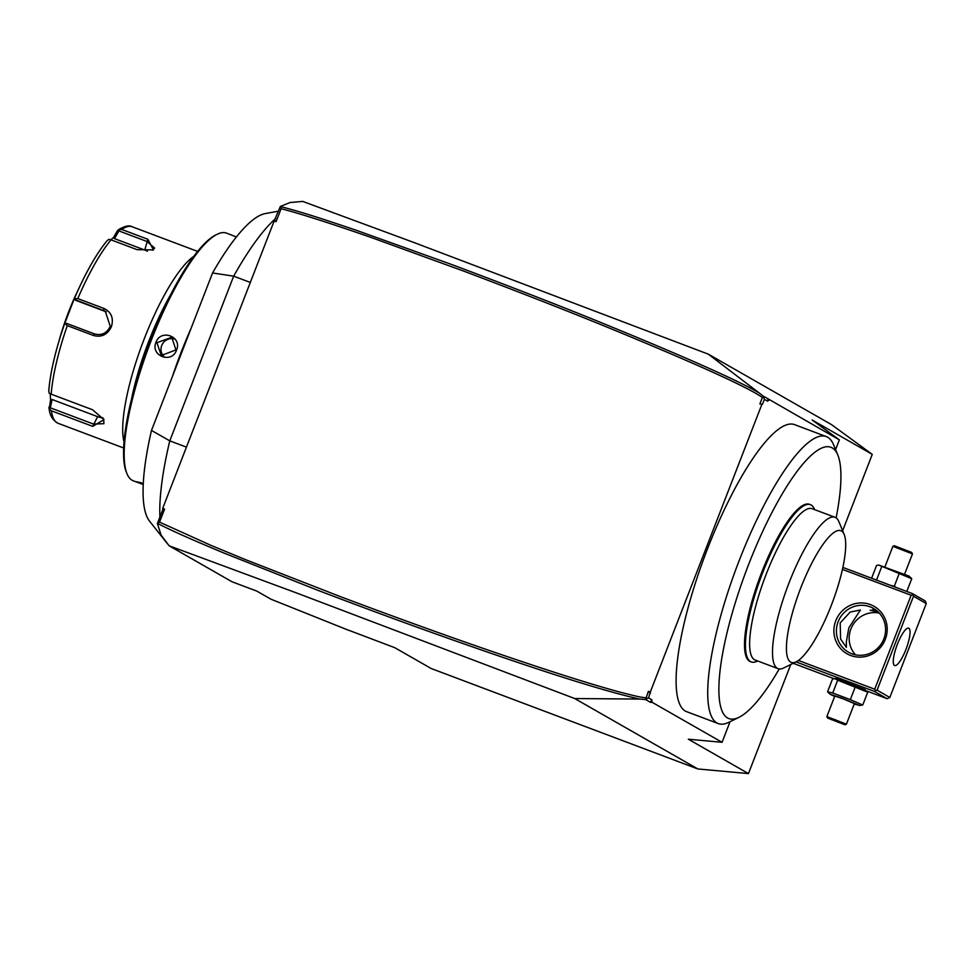 <?xml version="1.0" encoding="UTF-8"?>
<svg xmlns="http://www.w3.org/2000/svg" width="975" height="975" viewBox="0 0 975 975"><rect width="100%" height="100%" fill="white"/><g stroke="black" fill="none" stroke-linecap="round" stroke-linejoin="round"><path stroke-width="1.46" d="M790.762 664.499L748.447 773.589L697.856 768.958L431.194 668.521L394.753 647.68L349.074 630.386M762.499 404.211L759.866 403.942L762.499 404.211L764.376 399.36L763.486 397.069L762.377 397.459C747.703 387.197 697.954 364.589 613.117 329.623C571.387 312.451 521.674 292.988 463.966 271.208L373.547 238.327C335.656 225.042 299.398 213.293 281.105 208.723L276.059 221.715L274.158 220.996L280.361 206.432L290.148 202.507L302.713 201.411L414.448 242.702L708.313 354.157L831.431 424.564L872.259 454.374L812.151 419.993L839.365 439.859L835.575 449.633M842.644 530.729L872.259 454.374M748.447 773.589L688.326 739.208L722.061 742.304L730.043 721.707M761.767 404.662L650.288 692.079L648.582 697.893L651.69 699.672L652.178 702.341L650.471 702.341L645.608 699.562L648.387 691.36L650.288 692.079M722.061 742.304L652.178 702.341M769.482 399.896L767.483 401.139L768.166 398.885L839.365 439.859M767.483 401.139L764.376 399.36M836.123 517.883A144.922 35.77 110.6 0 0 837.805 455.008L833.54 444.722A153.319 37.842 110.6 0 0 827.665 437.227A153.319 37.842 110.6 0 0 826.3 436.593L794.686 424.673A153.319 37.842 110.6 0 0 706.302 551.984A153.319 37.842 110.6 0 0 685.23 711.007A153.319 37.842 110.6 0 0 686.595 711.652L718.209 723.56A153.319 37.842 110.6 0 0 729.02 722.219L739.001 717.307A144.922 35.77 110.6 0 0 779.232 668.947M768.166 398.885L763.303 396.106L763.486 397.069M708.313 354.157L763.303 396.106M758.513 392.584C737.88 380.372 684.584 356.704 598.601 321.579C556.408 304.395 506.854 285.163 449.938 263.872L355.668 230.063C312.524 215.487 298.862 211.38 280.69 206.615L281.105 208.711M759.866 403.942L762.377 397.459M274.158 220.996L162.679 508.414L164.58 509.133L159.547 522.125L211.185 545.464L245.773 559.747L341.104 596.907C404.332 620.648 460.188 640.709 508.658 657.089C556.688 673.396 594.067 685.145 620.77 692.335C644.646 698.453 640.819 696.918 645.864 697.844M164.58 509.133L162.862 509.389L157.377 523.502L159.547 522.125M162.862 509.389L162.679 508.414M157.755 523.538C172.794 531.131 187.188 537.639 223.397 552.825L317.521 590.18C366.234 608.766 412.023 625.597 454.862 640.685C543.745 672.043 605.329 691.494 639.637 699.051L574.738 698.551L297.424 593.288L169.138 545.793L161.119 535.153L157.377 523.502M276.059 221.715L274.889 220.545M250.331 282.433L233.671 276.169A180.631 44.582 -69.4 0 1 275.718 218.424M168.041 544.355A180.631 44.582 -69.4 0 1 166.774 542.929A180.631 44.582 -69.4 0 1 165.177 540.552M159.912 516.994A180.631 44.582 -69.4 0 1 169.784 440.858L233.671 276.169L212.562 272.976L151.491 430.426A166.079 40.987 110.6 0 0 149.48 521.04L166.774 542.929M186.444 447.135L169.784 440.858L151.491 430.426M278.533 211.148L265.298 213.586A166.079 40.987 110.6 0 0 212.562 272.976M172.526 376.192A132.32 32.663 -69.4 0 1 181.289 351.878A132.32 32.663 -69.4 0 1 191.149 328.197M155.963 342.335C160.802 328.453 182.569 336.643 176.536 350.086C171.917 364.102 150.15 355.912 155.963 342.335L156.902 342.725L171.746 337.253L175.951 349.903L161.314 355.485L156.902 342.725M236.413 236.962L226.529 233.123A132.32 32.663 110.6 0 0 217.206 234.268A132.32 32.663 110.6 0 0 151.198 340.543A132.32 32.663 110.6 0 0 127.006 473.765A132.32 32.663 110.6 0 0 133.246 480.785L139.157 483.003L136.597 481.723L143.264 483.454M143.215 484.465L139.157 483.003M217.206 234.268L215.707 235.012A131.064 32.346 110.6 0 0 150.333 340.263A131.064 32.346 110.6 0 0 126.36 472.217L127.006 473.765M131.674 398.482A100.815 24.887 -69.4 0 1 148.882 341.006A100.815 24.887 -69.4 0 1 171.052 293.926M123.996 441.87A105.02 25.923 -69.4 0 1 144.166 339.044A105.02 25.923 -69.4 0 1 193.903 256.267M197.645 251.416L132.113 226.736A105.02 25.923 110.6 0 0 121.717 229.442L147.847 239.289L153.477 249.88L137.146 249.685L111.028 239.85A105.02 25.923 110.6 0 0 77.793 298.594L103.911 308.429C111.369 312.097 113.868 318.191 111.406 326.71C107.445 334.705 101.449 337.63 93.429 335.473L67.299 325.638A105.02 25.923 110.6 0 0 51.175 394.168L92.528 409.744L103.996 419.616L92.735 426.38L51.382 410.804A105.02 25.923 110.6 0 0 58.086 423.296L123.618 447.976M77.793 298.594L75.209 298.679L74.734 297.753A101.9 25.155 -69.4 0 1 80.206 285.577A101.9 25.155 -69.4 0 1 106.775 241.118L107.104 240.642C98.183 251.562 89.225 266.541 80.206 285.577L76.708 292.988A75.611 18.659 -69.4 0 0 68.64 311.842A75.611 18.659 -69.4 0 0 60.157 336.948L57.891 344.821A101.9 25.155 -69.4 0 1 64.362 324.48L65.41 323.944L67.299 325.638M106.775 241.118L108.786 239.326L111.028 239.85M64.362 324.48L74.527 298.033L75.709 299.922L75.209 298.679M75.709 299.922L105.276 311.22L110.248 326.345C106.848 333.267 101.595 335.778 94.477 333.901L66.605 323.408L65.41 323.944M121.717 229.442L118.158 229.893C124.605 226.042 129.261 224.993 132.113 226.736M113.575 237.425L114.502 238.643L118.926 230.917L118.779 229.6L117.341 230.831L113.575 237.425L110.87 239.789M118.926 230.917L146.798 241.422L154.611 248.028L152.612 250.234M75.477 300.251L105.739 311.659A12.602 12.2 119.8 0 1 106.324 311.89M51.175 394.168L49.116 393.181L48.811 390.548A101.9 25.155 -69.4 0 1 57.891 344.821C52.857 362.408 49.81 377.788 48.75 390.963L48.811 390.548M103.63 418.933L103.923 423.698L93.429 424.04L50.31 407.806L49.311 408.72L51.382 410.804M49.018 406.989L49.311 408.72L50.542 399.921L50.225 393.778M102.923 417.824A12.602 6.52 29.5 0 1 97.61 416.654L52.114 399.506L50.31 407.806M50.542 399.921L52.114 399.506M114.502 238.643L144.763 250.039A12.602 5.679 -166.8 0 1 147.396 251.221M163.873 356.509A10.506 10.164 -60.2 0 1 161.728 345.491A10.506 10.164 119.8 0 1 173.903 338.934M143.252 483.576L139.852 482.357M169.138 545.793L232.026 581.77L256.791 591.094L271.013 599.223L349.038 630.459M645.608 699.562L639.637 699.051M646.401 698.917L648.582 697.893M651.69 699.672L650.471 702.341M574.738 698.551L697.856 768.958M648.387 691.36L650.471 693.042M826.3 436.593A153.319 37.842 110.6 0 0 737.917 563.891A153.319 37.842 110.6 0 0 716.857 722.914A153.319 37.842 110.6 0 0 718.209 723.56M837.805 455.008A144.922 35.77 110.6 0 0 832.248 447.927A144.922 35.77 110.6 0 0 748.447 564.976A144.922 35.77 110.6 0 0 727.508 717.953A144.922 35.77 110.6 0 0 739.001 717.307M814.612 509.62L814.405 509.133A84.008 20.731 110.6 0 0 810.444 504.684L809.494 504.319A84.008 20.731 110.6 0 0 788.458 520.236A84.008 20.731 110.6 0 0 751.018 604.78A84.008 20.731 110.6 0 0 750.263 661.562L751.213 661.928A84.008 20.731 110.6 0 0 757.136 661.196L757.599 660.965M810.444 504.684A84.008 20.731 110.6 0 0 789.409 520.589A84.008 20.731 110.6 0 0 751.969 605.134A84.008 20.731 110.6 0 0 751.213 661.928M778.038 668.655L755.186 660.051A80.864 19.963 110.6 0 1 755.905 605.39A80.864 19.963 110.6 0 1 791.944 524.014A80.864 19.963 -69.4 0 1 812.187 508.706L835.051 517.311A80.864 19.963 110.6 0 0 814.807 532.63A80.864 19.963 110.6 0 0 778.769 614.006A80.864 19.963 110.6 0 0 778.038 668.655A80.864 19.963 110.6 0 0 783.742 667.96L796.222 661.806A70.358 17.367 110.6 0 0 808.872 649.094A70.358 17.367 110.6 0 0 837.83 586.597A70.358 17.367 110.6 0 0 844.192 534.458A70.358 17.367 110.6 0 0 823.253 544.05A70.358 17.367 110.6 0 0 789.884 622.867A70.358 17.367 110.6 0 0 796.222 661.806M844.192 534.458L838.866 521.601A80.864 19.963 110.6 0 0 835.051 517.311M796.039 661.903L874.404 691.421L887.152 698.709L889.822 697.466L926.25 603.549L925.909 602.343L925.104 600.868L912.356 593.58L842.875 567.413M887.152 698.709L866.446 690.909M833.783 678.6L793.175 663.305M837.683 680.197L867.726 692.213L864.837 689.508L836.197 678.49L832.528 678.966L827.556 691.775L832.711 693.006L837.683 680.197L834.637 678.515M874.404 691.421L875.513 690.666L874.709 689.203L798.428 660.465M842.437 569.4L911.138 595.274L874.709 689.203M885.3 639.368A27.3 26.435 119.8 0 1 850.675 655.48A27.3 26.435 119.8 0 1 835.782 620.709A27.3 26.435 119.8 0 1 870.407 604.597A27.3 26.435 119.8 0 1 885.3 639.368M911.138 595.274L912.697 594.787L912.356 593.58M926.25 603.549L913.502 596.249L877.073 690.178L875.513 690.666M877.073 690.178L889.822 697.466M905.982 649.338A19.951 4.924 -69.4 0 1 894.623 665.535A19.951 4.924 -69.4 0 1 897.329 644.39A19.951 4.924 -69.4 0 1 908.688 628.193A19.951 4.924 -69.4 0 1 905.982 649.338M913.502 596.249L912.697 594.787M879.304 613.08A25.204 24.399 -60.2 0 0 850.895 628.985A25.204 24.399 -60.2 0 0 855.441 654.81M848.847 627.815L846.385 641.489L846.361 647.351L840.572 638.991L840.194 622.867L850.224 612.044L860.425 610.009L848.847 627.815M883.85 638.905A25.204 24.399 119.8 0 1 848.482 652.178A25.204 24.399 119.8 0 1 838.147 621.697A25.204 24.399 119.8 0 1 873.515 608.424A25.204 24.399 119.8 0 1 883.85 638.905M878.365 612.105L870.188 610.24L876.72 610.63M872.723 609.643L878.122 611.861M876.757 610.655L876.001 610.374M879.743 581.295L875.782 579.808M896.001 587.413L894.331 586.133L890.882 585.487M911.735 578.723L878.658 565.025L908.858 576.018L911.089 578.004L911.735 578.723L906.787 591.484M878.658 565.025L876.549 565.476L871.601 578.224M899.303 573.324L894.331 586.133M881.705 566.707L876.732 579.516M884.91 566.877L892.893 546.317L912.454 553.91L911.613 552.386L894.246 545.72L892.893 546.317M854.234 704.035L858.768 705.157L842.315 698.307L830.091 694.249L827.556 691.775M855.282 686.827L850.31 699.623L832.711 693.006M867.726 692.213L862.753 705.023L850.31 699.623M859.085 705.498L862.753 705.023M830.091 694.249L834.649 696.443M846.422 724.169L854.392 703.621L843.533 698.977L834.819 696.028L826.849 716.588L846.422 724.169L845.057 724.778L827.69 718.112L826.849 716.588M827.446 717.941L845.057 724.778M842.912 724.011L829.591 718.685L842.595 723.828M841.303 723.084L834.649 720.428L835.295 719.574L834.637 720.428L835.295 719.574M837.866 722.268L837.988 721.11M831.212 719.599L832.443 718.892M103.911 308.429L103.582 310.416L105.739 311.659M111.406 326.71L110.248 326.345M93.429 335.473L94.477 333.901M147.847 239.289L144.763 250.039M92.735 426.38L97.61 416.654M58.086 423.296C49.237 418.348 49.469 409.695 48.957 407.916M904.483 574.47L912.454 553.934M842.753 723.938L841.169 723.036M834.661 720.428L829.652 718.697"/></g></svg>
